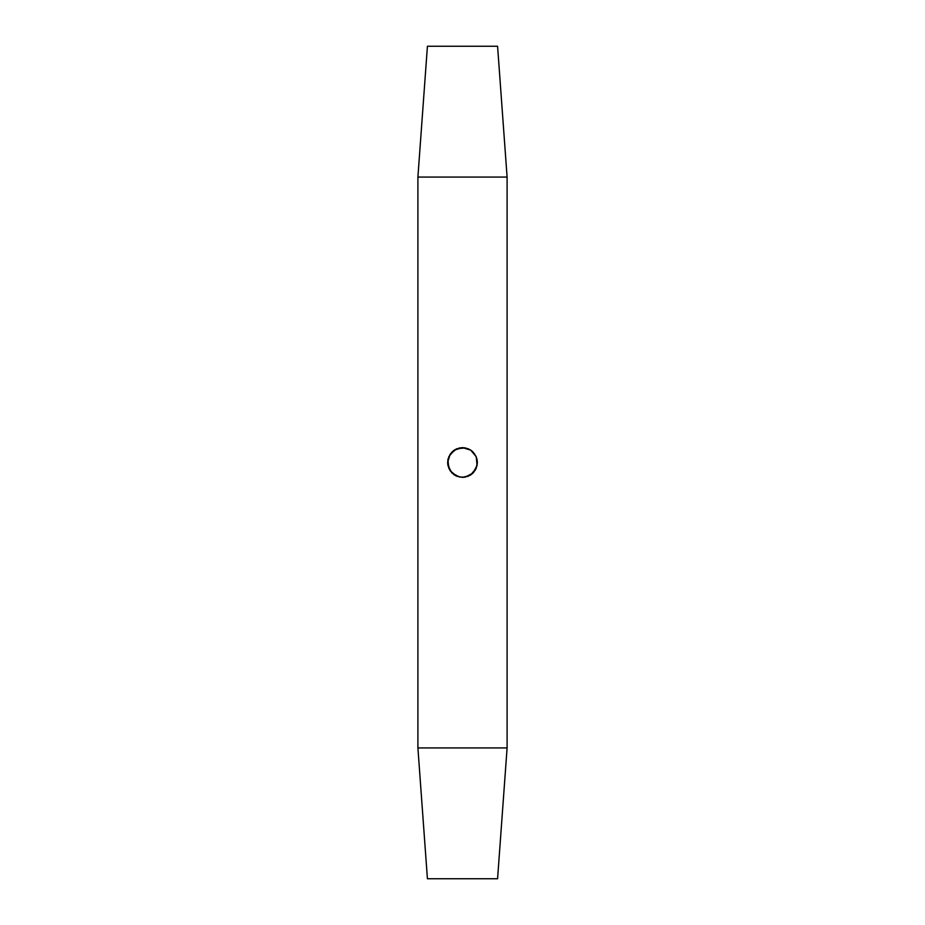 <?xml version="1.0" encoding="UTF-8"?>
<svg xmlns="http://www.w3.org/2000/svg" width="925" height="925" viewBox="0 0 925 925"><rect width="100%" height="100%" fill="white"/><g stroke="black" fill="none" stroke-linecap="round" stroke-linejoin="round"><path stroke-width="1.39" d="M454.21 474.837L450.151 470.767L447.92 465.414L447.92 459.575L450.151 454.221L454.221 450.151L459.575 447.92L465.425 447.92L470.779 450.151L476.225 456.788L477.08 465.414L473.01 473.01L465.414 477.08L459.586 477.08L451.978 473.01L456.742 476.202L462.5 477.369L456.777 476.225L451.978 473.01L448.775 468.212L447.92 459.575L447.931 465.437L450.151 470.779L456.742 476.202L451.978 473.01L447.92 465.425L447.631 462.512L450.151 454.221L456.753 448.787L462.5 447.631L454.198 450.174L450.163 454.21L447.931 459.54L450.163 454.21L454.198 450.163L462.5 447.631L454.221 450.151L448.775 456.788L447.631 462.5L450.151 470.779L456.777 476.225L462.5 477.369L456.684 476.178M454.406 450.036L451.758 452.221M462.997 447.642L459.563 447.931L454.198 450.163L456.684 448.822M417.903 747.932L427.419 878.75L497.581 878.75L507.097 747.932L417.903 747.932L507.097 747.932L507.097 177.068L417.903 177.068L417.903 747.932L417.903 177.068L507.097 177.068L497.581 46.25L427.419 46.25L417.903 177.068L427.419 46.25L497.581 46.25L507.097 177.068L507.097 747.932L497.581 878.75L427.419 878.75L417.903 747.932M456.742 476.202L455.192 475.438M447.966 465.61L447.631 462.488M447.885 459.76L447.769 460.488M456.973 448.706L465.437 447.931L470.802 450.163L468.015 448.694M471.496 450.66L468.247 448.787L462.5 447.631L465.448 447.931M473.172 452.152L470.559 450.012M476.005 456.279L470.802 450.163L474.722 454.036M477.369 462.454L477.3 461.124M477.034 459.39L477.369 462.512L476.213 456.753L473.01 451.99L476.213 456.753L477.369 462.5L476.005 468.721M474.791 470.86L477.08 465.414M476.976 465.899L477.369 462.488L476.225 456.788L477.057 459.505M471.796 474.097L473.103 472.918M465.31 477.103L462.5 477.369L469.75 475.485M468.05 476.294L462.743 477.369M473.126 472.895L473.924 472.004M454.221 450.151L450.267 454.048M453.481 450.683L454.198 450.174M447.931 459.563L448.082 458.892M450.151 470.767L454.846 475.242M477.069 465.437L474.849 470.779L476.225 468.212L470.767 474.849L472.976 473.045M470.258 475.184L473.924 472.016M468.223 476.225L462.5 477.369L468.328 476.178M470.779 450.151L462.5 447.631L470.779 450.151L476.225 456.788M476.225 468.212L477.369 462.512M468.258 448.798L471.831 450.926M471.854 450.938L473.022 452.001"/></g></svg>
